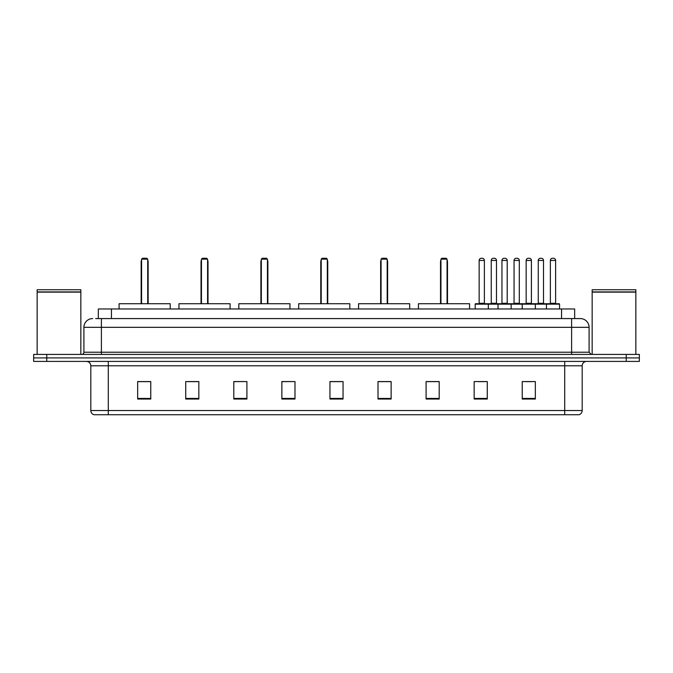 <?xml version="1.0" encoding="UTF-8"?>
<svg xmlns="http://www.w3.org/2000/svg" width="673" height="673" viewBox="0 0 673 673"><rect width="100%" height="100%" fill="white"/><g stroke="black" fill="none" stroke-linecap="round" stroke-linejoin="round"><path stroke-width="1.01" d="M95.709 318.581L101.387 318.581L95.709 318.581L98.334 318.581L98.334 308.966L574.666 308.966L574.666 318.581M92.647 318.581A8.741 8.741 0 0 0 83.906 327.322L83.906 352.231A2.187 2.187 0 0 1 81.719 354.419M589.094 327.322L101.387 327.322L101.387 318.581L580.353 318.581A8.741 8.741 0 0 1 589.094 327.322L589.094 352.231L591.281 354.419M46.757 354.419L33.65 354.419L33.65 357.91L46.757 357.91L33.65 357.91L33.65 361.409L46.757 361.409L46.757 357.91L626.243 357.91L46.757 357.91L46.757 354.419L626.243 354.419L626.243 357.91L639.35 357.91L626.243 357.91L626.243 361.409L46.757 361.409M639.35 354.419L639.35 357.91L639.35 354.419L626.243 354.419M580.219 318.581L577.291 318.581M578.822 414.728L94.178 414.728M93.959 414.728A4.366 4.366 0 0 1 90.813 410.53L108.294 410.53L108.294 414.728L564.706 414.728L564.706 410.53L582.187 410.53L582.187 365.784A4.366 4.366 0 0 1 586.562 361.409M90.813 410.53L90.813 365.784C90.552 363.126 89.097 361.67 86.438 361.409M535.338 399.039L535.338 381.557L522.231 381.557L522.231 399.039L535.338 399.039M487.269 399.039L487.269 381.557L474.162 381.557L474.162 399.039L487.269 399.039M439.2 399.039L439.2 381.557L426.085 381.557L426.085 399.039L439.2 399.039M391.131 399.039L391.131 381.557L378.016 381.557L378.016 399.039L391.131 399.039M150.769 399.039L150.769 381.557L137.662 381.557L137.662 399.039L150.769 399.039M198.838 399.039L198.838 381.557L185.731 381.557L185.731 399.039L198.838 399.039M246.915 399.039L246.915 381.557L233.8 381.557L233.8 399.039L246.915 399.039M294.984 399.039L294.984 381.557L281.869 381.557L281.869 399.039L294.984 399.039M343.053 399.039L343.053 381.557L329.947 381.557L329.947 399.039L343.053 399.039M639.35 361.409L639.35 357.91L639.35 361.409L626.243 361.409M564.706 414.728L578.696 414.728M427.178 381.641L439.2 381.641M478.486 381.641L485.04 381.641M525.512 381.641L532.065 381.641M294.984 381.557L281.869 381.641L294.984 381.557M246.915 381.557L233.8 381.641L246.915 381.557M187.7 381.641L198.838 381.641M329.947 381.641L341.085 381.641M150.769 381.641L137.662 381.641M391.131 381.641L378.016 381.641M37.15 292.141L80.844 292.141L37.15 292.141L37.15 354.419M80.844 292.141L80.844 354.419M80.625 291.922L37.368 291.922M80.844 291.703L80.844 289.743L37.15 289.743L37.15 291.703M170.219 308.966L170.219 303.725L119.087 303.725L119.087 308.966M141.591 259.147L142.466 258.272L146.84 258.272L147.707 259.147L141.591 259.147L141.591 303.725M147.707 259.147L147.707 303.725M148.144 303.725L148.144 261.772A3.5 3.5 0 0 0 147.707 260.081M141.153 303.725L141.153 261.772L141.591 261.772M592.156 292.141L635.85 292.141L592.156 292.141L592.156 354.419M635.85 292.141L635.85 354.419M635.632 291.922L592.375 291.922M635.85 291.703L635.85 289.743L592.156 289.743L592.156 291.703M230.09 308.966L230.09 303.725L178.959 303.725L178.959 308.966M201.463 259.147L202.337 258.272L206.704 258.272L207.578 259.147L201.463 259.147L201.463 303.725M207.578 259.147L207.578 303.725M208.016 303.725L208.016 261.772A3.5 3.5 0 0 0 207.578 260.081M201.025 303.725L201.025 261.772L201.463 261.772M289.962 308.966L289.962 303.725L238.831 303.725L238.831 308.966M261.334 259.147L262.209 258.272L266.575 258.272L267.45 259.147L261.334 259.147L261.334 303.725M267.45 259.147L267.45 303.725M267.888 303.725L267.888 261.772A3.5 3.5 0 0 0 267.45 260.081M260.897 303.725L260.897 261.772L261.334 261.772M349.825 308.966L349.825 303.725L298.694 303.725L298.694 308.966M321.206 259.147L322.081 258.272L326.447 258.272L327.322 259.147L321.206 259.147L321.206 303.725M327.322 259.147L327.322 303.725M327.759 303.725L327.759 261.772A3.5 3.5 0 0 0 327.322 260.081M320.769 303.725L320.769 261.772L321.206 261.772M409.697 308.966L409.697 303.725L358.566 303.725L358.566 308.966M381.078 259.147L381.953 258.272L386.319 258.272L387.194 259.147L381.078 259.147L381.078 303.725M387.194 259.147L387.194 303.725M387.631 303.725L387.631 261.772A3.5 3.5 0 0 0 387.194 260.081M380.64 303.725L380.64 261.772L381.078 261.772M469.569 308.966L469.569 303.725L418.438 303.725L418.438 308.966M440.95 259.147L441.816 258.272L446.191 258.272L447.065 259.147L440.95 259.147L440.95 303.725M447.065 259.147L447.065 303.725M447.503 303.725L447.503 261.772A3.5 3.5 0 0 0 447.065 260.081M440.512 303.725L440.512 261.772L440.95 261.772M546.442 308.966L546.442 304.162A0.437 0.437 0 0 1 546.88 303.725L559.112 303.725A0.437 0.437 0 0 1 559.549 304.162L475.205 304.162A0.437 0.437 0 0 1 475.643 303.725L487.883 303.725A0.437 0.437 0 0 1 488.32 304.162L488.32 308.966M484.383 260.459L479.142 260.459A2.187 2.187 0 0 1 481.33 258.272L482.196 258.272A2.187 2.187 0 0 1 484.383 260.459L484.383 303.287A0.437 0.437 0 0 0 484.821 303.725M479.142 260.459L479.142 303.287A0.437 0.437 0 0 1 478.705 303.725M475.205 304.162L475.205 308.966M498.02 308.966L498.02 304.162A0.437 0.437 0 0 1 498.457 303.725L510.689 303.725A0.437 0.437 0 0 1 511.127 304.162L511.127 308.966M507.198 260.459L501.957 260.459A2.187 2.187 0 0 1 504.136 258.272L505.011 258.272A2.187 2.187 0 0 1 507.198 260.459L507.198 303.287A0.437 0.437 0 0 0 507.635 303.725M501.957 260.459L501.957 303.287A0.437 0.437 0 0 1 501.52 303.725M522.231 308.966L522.231 304.162A0.437 0.437 0 0 1 522.669 303.725L534.9 303.725A0.437 0.437 0 0 1 535.338 304.162L535.338 308.966M531.409 260.459L526.16 260.459A2.187 2.187 0 0 1 528.347 258.272L529.222 258.272A2.187 2.187 0 0 1 531.409 260.459L531.409 303.287A0.437 0.437 0 0 0 531.847 303.725M526.16 260.459L526.16 303.287A0.437 0.437 0 0 1 525.731 303.725M555.62 260.459L550.371 260.459A2.187 2.187 0 0 1 552.558 258.272L553.433 258.272A2.187 2.187 0 0 1 555.62 260.459L555.62 303.287A0.437 0.437 0 0 0 556.058 303.725M550.371 260.459L550.371 303.287A0.437 0.437 0 0 1 549.934 303.725M559.549 304.162L559.549 308.966M487.748 303.725L499.989 303.725M491.248 260.459A2.187 2.187 0 0 1 493.435 258.272L494.302 258.272A2.187 2.187 0 0 1 496.489 260.459L491.248 260.459L491.248 303.287A0.437 0.437 0 0 1 490.81 303.725M496.489 260.459L496.489 303.287A0.437 0.437 0 0 0 496.926 303.725M522.795 303.725L510.563 303.725M514.054 260.459A2.187 2.187 0 0 1 516.241 258.272L517.116 258.272A2.187 2.187 0 0 1 519.304 260.459L514.054 260.459L514.054 303.287A0.437 0.437 0 0 1 513.625 303.725M519.304 260.459L519.304 303.287A0.437 0.437 0 0 0 519.741 303.725M547.006 303.725L534.774 303.725M538.265 260.459A2.187 2.187 0 0 1 540.453 258.272L541.328 258.272A2.187 2.187 0 0 1 543.515 260.459L538.265 260.459L538.265 303.287A0.437 0.437 0 0 1 537.828 303.725M543.515 260.459L543.515 303.287A0.437 0.437 0 0 0 543.952 303.725M111.449 318.581L111.449 308.966M561.551 318.581L561.551 308.966M101.387 354.419L101.387 327.322L83.906 327.322M83.906 352.231L589.094 352.231M571.613 318.581L571.613 354.419M564.706 361.409L564.706 365.784L90.813 365.784M582.187 365.784L564.706 365.784L564.706 410.53L108.294 410.53L108.294 361.409M343.053 398.433L329.947 398.433M294.984 398.433L281.869 398.433M246.915 398.433L233.8 398.433M198.838 398.433L185.731 398.433M150.769 398.433L137.662 398.433M391.131 398.433L378.016 398.433M439.2 398.433L426.085 398.433M487.269 398.433L474.162 398.433M535.338 398.433L522.231 398.433M147.707 261.772L148.144 261.772M207.578 261.772L208.016 261.772M267.45 261.772L267.888 261.772M327.322 261.772L327.759 261.772M387.194 261.772L387.631 261.772M447.065 261.772L447.503 261.772M479.142 303.287L484.383 303.287M501.957 303.287L507.198 303.287M526.16 303.287L531.409 303.287M550.371 303.287L555.62 303.287M491.248 303.287L496.489 303.287M514.054 303.287L519.304 303.287M538.265 303.287L543.515 303.287M579.041 414.728C581.018 414.021 582.069 412.625 582.187 410.53M141.591 260.081A3.5 3.5 0 0 0 141.153 261.772M201.463 260.081A3.5 3.5 0 0 0 201.025 261.772M261.334 260.081A3.5 3.5 0 0 0 260.897 261.772M321.206 260.081A3.5 3.5 0 0 0 320.769 261.772M381.078 260.081A3.5 3.5 0 0 0 380.64 261.772M440.95 260.081A3.5 3.5 0 0 0 440.512 261.772"/></g></svg>
